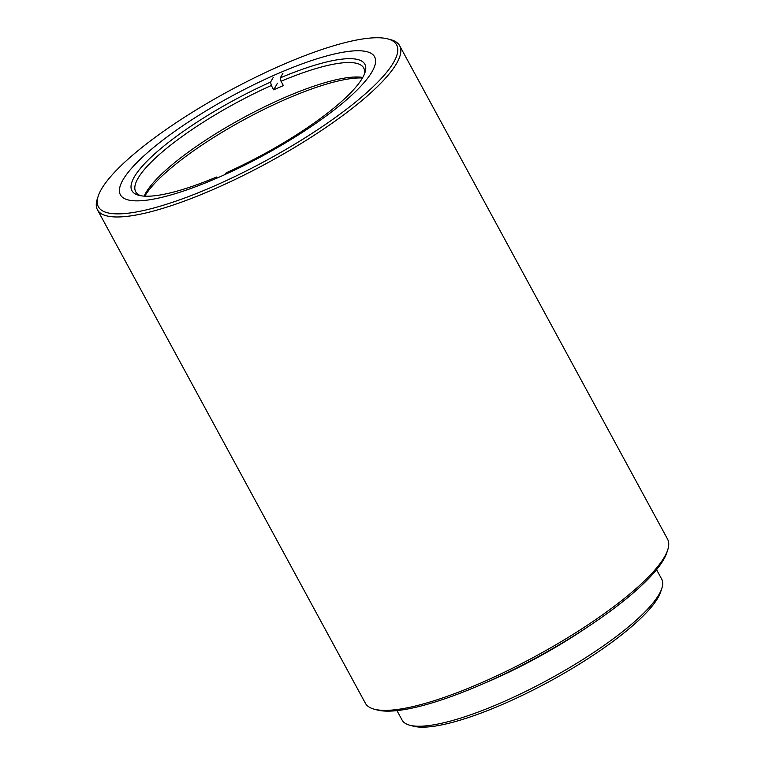 <?xml version="1.0" encoding="UTF-8"?>
<svg xmlns="http://www.w3.org/2000/svg" width="765" height="765" viewBox="0 0 765 765"><rect width="100%" height="100%" fill="white"/><g stroke="black" fill="none" stroke-linecap="round" stroke-linejoin="round"><path stroke-width="1.15" d="M396.959 710.609L402.084 720.056A147.693 34.329 -28.5 0 0 409.763 725.22A147.693 34.329 -28.5 0 0 516.098 696.026A147.693 34.329 -28.5 0 0 661.84 588.352A147.693 34.329 -28.5 0 0 661.687 579.105L656.561 569.667M585.655 628.294A147.693 34.329 151.5 0 1 504.326 674.348A147.693 34.329 151.5 0 1 484.752 683.078M661.84 588.352L660.664 591.928A144.881 33.67 151.5 0 1 517.704 697.556A144.881 33.67 151.5 0 1 413.396 726.186L409.763 725.22M265.637 72.446A169.677 39.436 -28.5 0 0 98.207 196.146A169.677 39.436 -28.5 0 0 229.366 179.173A169.677 39.436 -28.5 0 0 387.807 38.91A169.677 39.436 -28.5 0 0 265.637 72.446M387.807 38.91L390.714 39.684A171.934 39.962 151.5 0 1 399.646 45.699A171.934 39.962 151.5 0 1 230.169 181.812A171.934 39.962 151.5 0 1 97.451 209.782A171.934 39.962 151.5 0 1 97.27 199.015L98.207 196.146M97.451 209.782L365.354 703.188A171.934 39.962 -28.5 0 0 374.286 709.203A171.934 39.962 -28.5 0 0 498.072 675.227A171.934 39.962 -28.5 0 0 667.73 549.872A171.934 39.962 -28.5 0 0 667.549 539.105L399.646 45.699M667.73 549.872L666.793 552.741A169.677 39.436 151.5 0 1 499.363 676.442A169.677 39.436 151.5 0 1 377.193 709.977L374.286 709.203M232.044 171.293A144.614 33.612 -28.5 0 0 374.592 56.801A144.614 33.612 -28.5 0 0 262.959 80.325A144.614 33.612 -28.5 0 0 120.411 194.817A144.614 33.612 -28.5 0 0 232.044 171.293M273.22 77.466L270.59 82.075L271.317 85.498A129.706 30.141 -28.5 0 0 137.901 178.522A129.706 30.141 -28.5 0 0 135.711 191.747A129.706 30.141 -28.5 0 0 140.741 195.735M144.164 196.136A129.706 30.141 151.5 0 1 145.752 192.981A129.706 30.141 151.5 0 1 247.191 115.649A129.706 30.141 151.5 0 1 362.763 77.447M364.293 74.358A129.706 30.141 -28.5 0 0 363.691 67.961A129.706 30.141 -28.5 0 0 281.032 81.272L280.306 77.848A132.527 30.801 151.5 0 1 364.991 72.503A132.527 30.801 151.5 0 1 362.61 77.714A132.527 30.801 151.5 0 1 226.191 172.814L225.283 174.41M362.457 77.992A132.527 30.801 -28.5 0 0 244.159 119.656A132.527 30.801 -28.5 0 0 144.786 196.175M280.306 77.848L282.935 73.239M217.556 177.843L216.476 177.04L215.52 178.723M216.476 177.04A132.527 30.801 151.5 0 1 138.809 195.314A132.527 30.801 151.5 0 1 158.384 150.629A132.527 30.801 151.5 0 1 270.59 82.075M277.456 83.203L273.669 89.84A129.706 30.141 -28.5 0 1 283.394 85.603L281.032 81.272M271.317 85.498L273.669 89.84"/></g></svg>
